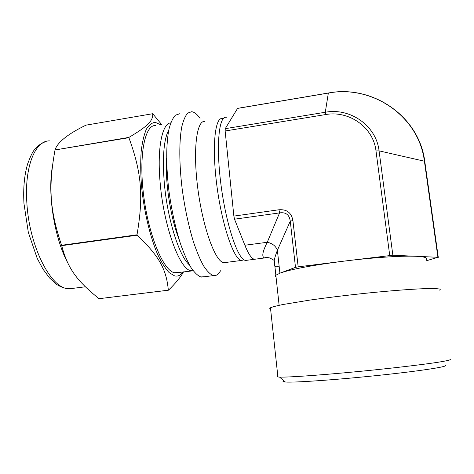 <?xml version="1.0" encoding="UTF-8"?>
<svg xmlns="http://www.w3.org/2000/svg" width="474" height="474" viewBox="0 0 474 474"><rect width="100%" height="100%" fill="white"/><g stroke="black" fill="none" stroke-linecap="round" stroke-linejoin="round"><path stroke-width="0.71" d="M55.097 149.654C57.763 142.076 68.049 133.905 85.966 125.154L152.711 113.713C153.173 120.414 148.504 125.847 128.946 137.389L55.025 149.962L128.898 137.697C141.566 172.489 143.687 195.803 137.004 234.802L61.584 245.283C49.657 209.674 48.277 187.212 55.025 149.962M99.019 298.691C77.268 281.141 67.788 268.906 61.709 245.674L137.11 235.205C159.845 256.647 166.41 269.813 168.329 290.183L99.019 298.691L168.454 290.207C175.872 282.96 180.89 276.852 183.515 271.875M161.64 124.561L152.711 113.713M179.652 113.76L175.439 115.188C172.88 117.89 170.741 122.476 169.028 128.94C166.036 143.332 165.924 166.374 168.993 191.383C171.665 210.575 175.481 227.994 180.434 243.63C183.782 253.134 187.218 260.978 190.738 267.182C194.227 272.313 197.545 275.56 200.692 276.923L204.33 276.757M160.591 124.739L155.336 122.375C151.97 122.606 148.96 124.917 146.312 129.313C143.96 134.912 142.236 142.384 141.145 151.721C140.482 161.978 140.588 173.277 141.471 185.618C143.859 210.746 150.009 236.639 157.564 254.265C161.415 262.353 165.272 268.468 169.129 272.603L174.616 275.898C177.863 276.644 180.689 275.317 183.083 271.928M128.946 137.389L128.898 137.697M137.004 234.802L137.11 235.205M61.584 245.283L61.709 245.674M200.069 118.376C197.16 114.252 194.364 112.03 191.686 111.71L187.722 113.096C185.322 115.78 183.343 120.355 181.773 126.819C179.059 141.211 179.136 164.306 182.229 189.404C184.907 208.667 188.646 226.157 193.451 241.876C196.686 251.421 199.992 259.319 203.37 265.564C206.705 270.731 209.864 274.013 212.844 275.4L213.673 275.59C216.351 275.909 218.633 274.304 220.517 270.761M204.934 121.445C196.74 119.827 192.782 149.263 197.705 187.698C202.546 226.11 214.592 259.9 222.952 262.448L225.985 262.436M223.195 118.707L222.466 118.518C215.012 116.764 211.795 146.217 216.772 184.848C221.672 223.455 233.042 257.518 240.656 260.179L241.509 260.445L244.009 259.835M63.054 252.577L63.729 252.897M52.288 167.115C47.507 194.512 54.421 237.569 67.421 262.24M155.668 125.569C144.902 124.247 138.538 155.342 143.663 195.543C148.67 235.732 163.388 270.536 174.325 272.698L178.23 272.544M166.611 158.12C164.881 181.109 170.516 217.785 178.941 238.926M295.498 267.36L298.176 266.844L292.908 220.529L290.272 221.168L295.498 267.36L280.531 272.941C291.575 269.185 311.892 265.357 341.476 261.447L392.857 255.225L437.917 257.305L426.28 260.795M328.364 93.005L237.604 108.345L225.251 128.667L225.144 130.99L233.86 216.103L234.523 219.189L244.88 245.242C248.429 253.993 251.605 258.68 254.408 259.296L256.173 259.071M292.908 220.529C291.48 212.773 286.835 209.182 278.967 209.769L279.571 212.903C285.816 211.991 289.383 214.746 290.272 221.168L277.385 250.278C275.75 246 272.372 243.334 267.253 242.279C262.235 252.204 261.47 257.429 264.96 257.945L267.964 257.542M279.109 265.938C274.884 268.041 273.261 266.204 274.245 260.416L274.25 260.398C274.73 257.791 275.779 254.419 277.385 250.278L279.903 273.166M276.046 277.089C275.11 276.579 275.044 275.963 275.844 275.234M280.531 272.941L275.844 275.222C275.015 275.963 275.086 276.585 276.046 277.1M417.286 256.351C425.178 256.849 428.123 257.963 426.126 259.693M345.339 260.967C373.239 257.53 401.431 255.687 415.39 256.262M439.825 290.266L440.287 289.235C438.711 288.743 435.031 288.506 429.248 288.524C416.012 288.79 392.685 290.497 366.212 293.199C345.771 295.361 326.864 297.678 309.475 300.143L282.717 304.557C276.632 305.819 272.544 306.891 270.458 307.768C269.499 308.29 269.546 308.692 270.589 308.983M450.3 359.434C450.596 359.991 446.064 361.004 436.696 362.462C423.122 364.482 400.868 367.166 375.858 369.767C331.006 374.413 288.281 377.541 279.512 377.085L277.9 376.954C276.857 376.8 276.828 376.546 277.823 376.196M445.459 365.49C447.586 366.811 417.464 371.355 375.681 375.669C333.951 379.988 293.945 382.69 285.407 382.026C282.753 381.848 282.285 381.457 284.009 380.853M298.176 266.844L341.476 261.447M231.916 117.635L231.401 118.488M229.28 171.398L229.647 174.989M244.46 244.187C247.813 252.766 250.87 257.72 253.626 259.041L256.227 259.065M226.294 117.339C218.952 115.532 215.877 145.216 220.908 184.196C225.861 223.159 237.172 257.512 244.667 260.19L247.369 260.22M49.586 140.902C35.396 140.28 24.358 166.445 26.834 202.493C29.098 245.976 50.694 288.002 67.924 288.678L73.553 288.281M170.747 122.885C162.167 123.204 156.965 148.315 160.153 182.822C163.708 226.145 179.563 269.042 190.619 270.624L193.208 270.802M168.845 129.799C163.803 139.238 162.286 156.965 164.294 182.976C167.334 219.065 179.344 256.612 189.387 264.877M438.278 257.358L424.799 161.563L424.402 161.213L437.917 257.305M424.769 161.379C419.206 116.171 372.368 84.49 328.387 93.005L328.346 93.07C372.191 84.562 418.909 116.094 424.402 161.213L379.076 150.862L375.989 150.916L389.723 255.433M237.474 108.428L328.346 93.07L325.294 112.249L325.454 114.59C349 110.193 373.358 127.251 375.989 150.916M392.857 255.225L379.076 150.862C376.255 125.669 350.322 107.562 325.294 112.249L225.251 128.667M225.144 130.99L325.454 114.59M234.523 219.189L279.571 212.903L267.253 242.279L244.88 245.242M278.967 209.769L233.86 216.103M201.569 277.1L213.673 275.59M223.888 262.703L241.509 260.445M85.32 286.794L69.429 288.802C64.677 288.731 58.699 286 56.37 284.175L49.48 277.888L43.051 269.22L37.227 258.407L28.316 232.355L23.961 203.488C23.108 188.048 24.364 174.77 27.729 163.654C31.995 152.889 33.992 146.158 46.256 141.382M175.433 272.9L193.185 270.778M275.862 275.204L274.245 260.416L270.482 258.294C270.684 258.01 265.76 256.967 265.055 257.892L245.496 260.457M275.844 275.222L279.127 305.297M270.458 307.768L277.9 376.954M285.407 382.026L279.512 377.085"/></g></svg>

